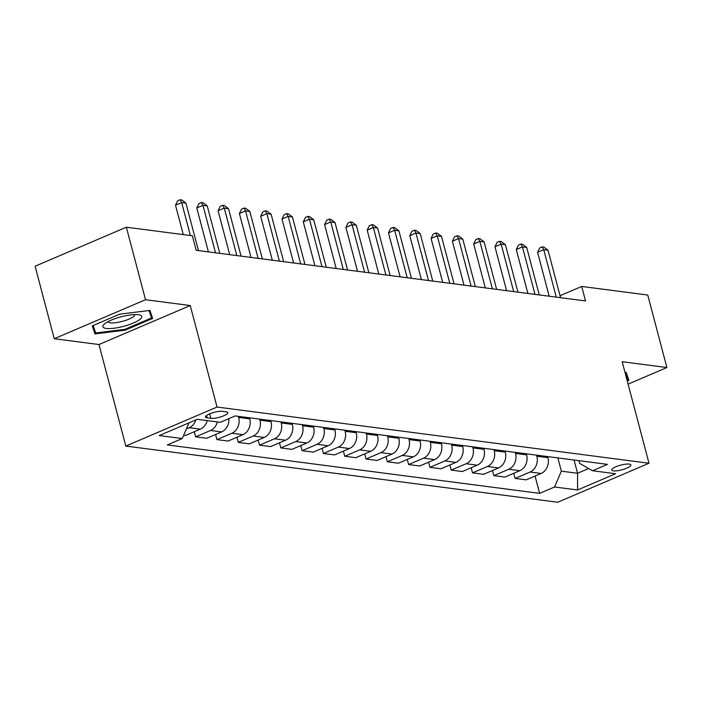 <?xml version="1.0" encoding="UTF-8"?>
<svg xmlns="http://www.w3.org/2000/svg" width="702" height="702" viewBox="0 0 702 702"><rect width="100%" height="100%" fill="white"/><g stroke="black" fill="none" stroke-linecap="round" stroke-linejoin="round"><path stroke-width="1.05" d="M629.194 464.101A9.898 2.422 165.2 0 0 618.155 465.891A9.898 2.422 165.2 0 0 611.732 470.007A9.898 2.422 165.2 0 0 613.416 470.849A9.898 2.422 165.2 0 0 624.455 469.059A9.898 2.422 165.2 0 0 630.879 464.943A9.898 2.422 165.2 0 0 629.194 464.101M125.807 446.06L557.739 502.246L648.99 463.241L217.058 407.046L125.807 446.06L98.982 344.542L190.242 305.537L145.516 299.719L54.256 338.724L98.982 344.542M54.256 338.724L35.1 266.216L126.351 227.202L145.516 299.719M126.351 227.202L192.383 235.793L196.209 250.298L585.547 300.947L581.712 286.442L560.02 295.717M207.116 417.857L210.863 418.348A9.591 2.352 165.2 0 0 221.56 416.611A9.591 2.352 165.2 0 0 227.781 412.627A9.591 2.352 165.2 0 0 226.149 411.811L222.402 411.319A9.591 2.352 165.2 0 0 211.706 413.057A9.591 2.352 165.2 0 0 205.484 417.041A9.591 2.352 165.2 0 0 207.116 417.857L206.493 415.523M189.013 422.841L182.257 438.548L167.339 444.928L539.636 493.366L535.064 476.061M182.257 438.548L159.257 435.556L197.236 419.322L220.244 422.314L235.161 415.935L607.458 464.364L592.541 470.744L615.54 473.736L577.562 489.978L554.562 486.986L539.636 493.366M628.097 384.134L666.9 367.541L647.744 295.033L581.712 286.442M666.9 367.541L622.174 361.723L648.99 463.241M190.242 305.537L217.058 407.046M592.541 470.744L579.606 463.364L578.896 460.652M574.043 460.021L577.544 473.271L588.645 468.524M238.382 416.356L238.662 417.427A12.373 10.293 97.4 0 1 231.862 433.239L216.944 439.619L215.584 434.503M249.456 417.795L249.737 418.866A12.373 10.293 97.4 0 1 242.936 434.678L228.018 441.058L216.944 439.619M259.679 419.129L259.959 420.191A12.373 10.293 97.4 0 1 253.159 436.012L238.241 442.392L236.89 437.267M270.753 420.568L271.033 421.63A12.373 10.293 97.4 0 1 264.233 437.451L249.315 443.831L238.241 442.392M280.975 421.893L281.256 422.964A12.373 10.293 97.4 0 1 274.456 438.785L259.538 445.165L258.187 440.04M292.05 423.341L292.33 424.403A12.373 10.293 97.4 0 1 285.538 440.224L270.612 446.604L259.538 445.165M302.272 424.666L302.562 425.737A12.373 10.293 97.4 0 1 295.761 441.558L280.835 447.929L279.484 442.813M313.355 426.105L313.636 427.176A12.373 10.293 97.4 0 1 306.835 442.997L291.909 449.377L280.835 447.929M323.578 427.439L323.859 428.51A12.373 10.293 97.4 0 1 317.058 444.322L302.132 450.702L300.781 445.586M334.652 428.878L334.933 429.949A12.373 10.293 97.4 0 1 328.132 445.761L313.215 452.141L302.132 450.702M344.875 430.212L345.156 431.274A12.373 10.293 97.4 0 1 338.355 447.095L323.438 453.474L322.078 448.35M355.949 431.651L356.23 432.713A12.373 10.293 97.4 0 1 349.429 448.534L334.512 454.914L323.438 453.474M366.172 432.976L366.453 434.047A12.373 10.293 97.4 0 1 359.652 449.868L344.735 456.247L343.383 451.123M377.246 434.424L377.527 435.486A12.373 10.293 97.4 0 1 370.726 451.307L355.809 457.686L344.735 456.247M387.469 435.749L387.75 436.82A12.373 10.293 97.4 0 1 380.949 452.641L366.032 459.011L364.68 453.896M398.543 437.188L398.824 438.259A12.373 10.293 97.4 0 1 392.023 454.08L377.106 460.459L366.032 459.011M408.766 438.522L409.047 439.592A12.373 10.293 97.4 0 1 402.255 455.405L387.328 461.784L385.977 456.669M419.84 439.961L420.129 441.031A12.373 10.293 97.4 0 1 413.329 456.844L398.403 463.223L387.328 461.784M430.063 441.295L430.352 442.357A12.373 10.293 97.4 0 1 423.552 458.178L408.625 464.557L407.274 459.433M441.146 442.734L441.426 443.796A12.373 10.293 97.4 0 1 434.626 459.617L419.699 465.996L408.625 464.557M451.368 444.059L451.649 445.129A12.373 10.293 97.4 0 1 444.849 460.951L429.922 467.33L428.571 462.206M462.442 445.507L462.723 446.569A12.373 10.293 97.4 0 1 455.923 462.39L441.005 468.769L429.922 467.33M472.665 446.832L472.946 447.902A12.373 10.293 97.4 0 1 466.146 463.724L451.228 470.094L449.868 464.978M483.739 448.271L484.02 449.341A12.373 10.293 97.4 0 1 477.22 465.163L462.302 471.542L451.228 470.094M493.962 449.605L494.243 450.675A12.373 10.293 97.4 0 1 487.442 466.488L472.525 472.867L471.174 467.743M505.036 451.044L505.317 452.114A12.373 10.293 97.4 0 1 498.517 467.927L483.599 474.306L472.525 472.867M515.259 452.378L515.54 453.439A12.373 10.293 97.4 0 1 508.739 469.261L493.822 475.64L492.471 470.516M526.333 453.817L526.623 454.878A12.373 10.293 97.4 0 1 519.822 470.7L504.896 477.079L493.822 475.64M536.556 455.142L536.846 456.212A12.373 10.293 97.4 0 1 530.045 472.034L515.119 478.413L513.767 473.288M547.639 456.59L547.92 457.651A12.373 10.293 97.4 0 1 541.119 473.473L526.193 479.852L515.119 478.413M557.862 457.915L561.363 471.165L577.544 473.271L577.562 489.978M195.867 419.91A12.373 10.293 97.4 0 1 189.268 427.702L186.399 428.922M228.861 418.629A12.373 10.293 97.4 0 1 221.639 431.914L206.721 438.294L195.639 436.846L194.287 431.73M207.151 420.612A12.373 10.293 97.4 0 1 200.342 429.141L185.416 435.521L183.661 435.293M217.374 421.946A12.373 10.293 97.4 0 1 210.565 430.475L195.639 436.846M554.562 486.986L561.363 471.165M94.981 333.906L125.167 330.168L152.641 318.427L149.947 310.407L119.761 314.145L92.278 325.895L94.981 333.906L92.804 325.667M627.281 381.063L628.878 380.379L626.175 372.367L625.026 372.508M124.938 329.335L125.167 330.168M190.382 235.539L181.669 202.562L185.925 203.115L198.473 250.588M183.275 234.608L175.5 205.203L181.669 202.562L180.098 199.754L181.8 199.973L185.925 203.115M175.5 205.203L177.632 200.807L180.098 199.754M215.505 252.808L202.966 205.335L207.222 205.888L219.77 253.361M208.397 251.886L196.797 207.968L202.966 205.335L201.395 202.518L203.097 202.746L207.222 205.888M196.797 207.968L198.929 203.571L201.395 202.518M236.811 255.581L224.263 208.108L228.527 208.661L241.067 256.133M229.703 254.65L218.094 210.74L224.263 208.108L222.692 205.291L224.403 205.51L228.527 208.661M218.094 210.74L220.226 206.344L222.692 205.291M258.108 258.345L245.56 210.872L249.824 211.434L262.364 258.906M251 257.423L239.4 213.513L245.56 210.872L243.998 208.064L245.7 208.283L249.824 211.434M239.4 213.513L241.532 209.117L243.998 208.064M279.405 261.118L266.857 213.645L271.121 214.198L283.661 261.67M272.297 260.196L260.696 216.286L266.857 213.645L265.295 210.837L266.997 211.056L271.121 214.198M260.696 216.286L262.829 211.89L265.295 210.837M139.917 319.401A20.112 4.923 165.2 0 0 139.242 314.873A20.112 4.923 165.2 0 0 121.586 316.681A20.112 4.923 165.2 0 0 104.703 323.754A20.112 4.923 165.2 0 0 104.273 324.122A20.112 4.923 165.2 0 0 114.444 328.176A20.112 4.923 165.2 0 0 139.917 319.401M108.082 321.63A13.768 3.37 165.2 0 0 108.09 321.665A13.768 3.37 165.2 0 0 118.892 322.183A13.768 3.37 165.2 0 0 133.459 316.655A13.768 3.37 165.2 0 0 134.714 314.628A13.768 3.37 165.2 0 0 134.705 314.593M149.043 310.521L151.553 317.962L124.93 329.343L95.683 332.959L93.173 325.509M149.57 310.459L151.553 317.962M625.28 372.472L627.79 379.914L627.062 380.221M625.807 372.411L627.79 379.914M300.702 263.891L288.162 216.418L292.418 216.971L304.966 264.443M293.594 262.969L281.993 219.05L288.162 216.418L286.591 213.601L288.294 213.829L292.418 216.971M281.993 219.05L284.126 214.654L286.591 213.601M321.999 266.663L309.459 219.191L313.715 219.744L326.263 267.216M314.891 265.733L303.29 221.823L309.459 219.191L307.888 216.374L309.591 216.593L313.715 219.744M303.29 221.823L305.423 217.427L307.888 216.374M343.296 269.428L330.756 221.955L335.012 222.516L347.56 269.989M336.197 268.506L324.587 224.596L330.756 221.955L329.185 219.147L330.896 219.366L335.012 222.516M324.587 224.596L326.72 220.2L329.185 219.147M364.601 272.2L352.053 224.728L356.318 225.281L368.857 272.753M357.493 271.279L345.893 227.369L352.053 224.728L350.491 221.92L352.193 222.139L356.318 225.281M345.893 227.369L348.017 222.973L350.491 221.92M385.898 274.973L373.35 227.501L377.615 228.053L390.154 275.526M378.79 274.052L367.19 230.133L373.35 227.501L371.788 224.684L373.49 224.912L377.615 228.053M367.19 230.133L369.322 225.737L371.788 224.684M407.195 277.746L394.656 230.274L398.911 230.826L411.451 278.299M400.087 276.816L388.487 232.906L394.656 230.274L393.085 227.457L394.787 227.676L398.911 230.826M388.487 232.906L390.619 228.51L393.085 227.457M428.492 280.51L415.953 233.038L420.208 233.599L432.757 281.072M421.384 279.589L409.784 235.679L415.953 233.038L414.382 230.23L416.084 230.449L420.208 233.599M409.784 235.679L411.916 231.283L414.382 230.23M449.789 283.283L437.249 235.811L441.505 236.363L454.054 283.836M442.69 282.362L431.081 238.452L437.249 235.811L435.679 233.003L437.381 233.222L441.505 236.363M431.081 238.452L433.213 234.056L435.679 233.003M471.095 286.056L458.546 238.583L462.811 239.136L475.351 286.609M463.987 285.135L452.378 241.216L458.546 238.583L456.976 235.767L458.687 235.995L462.811 239.136M452.378 241.216L454.51 236.82L456.976 235.767M492.392 288.829L479.843 241.356L484.108 241.909L496.647 289.382M485.284 287.899L473.683 243.989L479.843 241.356L478.281 238.54L479.984 238.759L484.108 241.909M473.683 243.989L475.816 239.593L478.281 238.54M513.688 291.593L501.149 244.12L505.405 244.682L517.944 292.155M506.581 290.672L494.98 246.762L501.149 244.12L499.578 241.312L501.281 241.532L505.405 244.682M494.98 246.762L497.113 242.365L499.578 241.312M534.985 294.366L522.446 246.893L526.702 247.446L539.25 294.919M527.878 293.445L516.277 249.535L522.446 246.893L520.875 244.085L522.578 244.305L526.702 247.446M516.277 249.535L518.409 245.138L520.875 244.085M556.282 297.139L543.743 249.666L547.999 250.219L560.547 297.692M549.175 296.218L537.574 252.299L543.743 249.666L542.172 246.85L543.874 247.078L547.999 250.219M537.574 252.299L539.706 247.903L542.172 246.85M249.737 418.866L238.662 417.427M271.033 421.63L259.959 420.191M292.33 424.403L281.256 422.964M313.636 427.176L302.562 425.737M334.933 429.949L323.859 428.51M356.23 432.713L345.156 431.274M377.527 435.486L366.453 434.047M398.824 438.259L387.75 436.82M420.129 441.031L409.047 439.592M441.426 443.796L430.352 442.357M462.723 446.569L451.649 445.129M484.02 449.341L472.946 447.902M505.317 452.114L494.243 450.675M526.623 454.878L515.54 453.439M547.92 457.651L536.846 456.212M200.342 429.141L189.268 427.702M221.639 431.914L210.565 430.475M242.936 434.678L231.862 433.239M264.233 437.451L253.159 436.012M285.538 440.224L274.456 438.785M306.835 442.997L295.761 441.558M328.132 445.761L317.058 444.322M349.429 448.534L338.355 447.095M370.726 451.307L359.652 449.868M392.023 454.08L380.949 452.641M413.329 456.844L402.255 455.405M434.626 459.617L423.552 458.178M455.923 462.39L444.849 460.951M477.22 465.163L466.146 463.724M498.517 467.927L487.442 466.488M519.822 470.7L508.739 469.261M541.119 473.473L530.045 472.034M209.67 413.82L210.863 418.348"/></g></svg>
